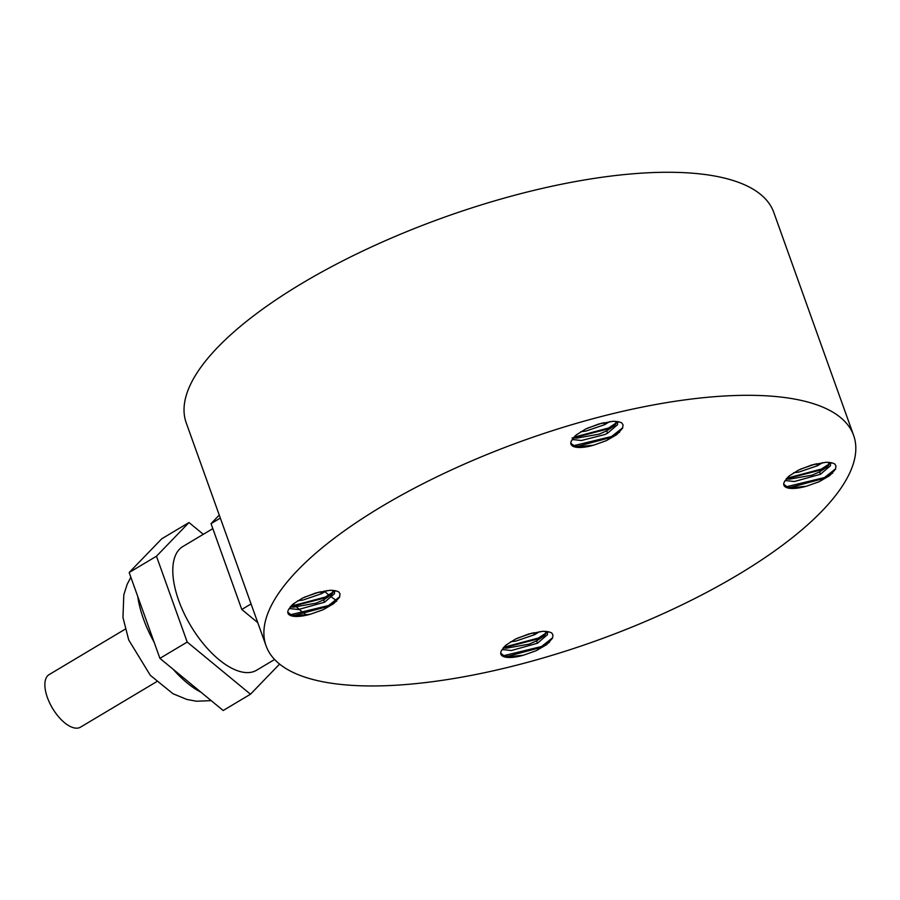 <?xml version="1.0" encoding="UTF-8"?>
<svg xmlns="http://www.w3.org/2000/svg" width="900" height="900" viewBox="0 0 900 900"><rect width="100%" height="100%" fill="white"/><g stroke="black" fill="none" stroke-linecap="round" stroke-linejoin="round"><path stroke-width="1.35" d="M324.191 590.996A72.011 33.829 59.2 0 0 328.928 595.08M331.875 597.341A72.011 33.829 59.2 0 0 336.341 600.401M306.473 614.981A72.011 33.829 -120.8 0 1 305.471 614.284M304.639 613.676A72.011 33.829 -120.8 0 1 296.235 606.679M295.526 606.004A72.011 33.829 -120.8 0 1 293.321 603.855M156.589 681.727L80.516 727.155A30.6 14.377 -120.8 0 1 52.481 708.244A30.6 14.377 -120.8 0 1 49.129 674.595L125.212 629.168M279.585 664.076L250.481 694.215L187.2 642.06L156.465 556.222L189 522.529L203.299 534.308M274.601 659.486L256.657 670.196A72.011 33.829 -120.8 0 1 190.688 625.714A72.011 33.829 -120.8 0 1 182.824 546.548L212.828 528.626M187.2 642.06L159.907 658.361L129.172 572.512L161.708 538.819L189 522.529M250.481 694.215L223.189 710.516L159.907 658.361M156.465 556.222L129.172 572.512M251.066 603.934L241.785 609.469L211.039 523.631L219.263 515.115M257.771 622.654L241.785 609.469M220.331 518.085L211.039 523.631M297.619 600.817L303.075 600.03L321.469 593.73L326.678 590.614M289.114 608.501L298.429 609.502L324.517 602.235L323.662 599.873L316.114 603.146L293.558 607.151L290.385 606.746M310.309 614.239L296.505 615.611L290.812 614.509L287.786 612.236M333.664 591.266L331.223 594.832L323.651 599.861M292.252 604.778L288.394 609.896A25.402 8.674 160.3 0 0 287.966 613.192A25.402 8.674 160.3 0 0 310.567 614.171L323.201 609.705L333.776 603.596L339.514 597.262L340.031 593.966L338.906 592.065A30.724 10.485 -19.7 0 0 329.85 590.321M324.529 602.224L334.53 593.663L334.463 592.29L331.616 590.344M288.394 609.896L293.13 604.012L302.692 598.005L315.855 592.954L329.873 590.299M339.739 596.745L328.534 605.531M328.522 605.543L291.026 614.599M333.529 591.739L325.496 597.015M325.474 597.026L290.858 606.206M319.365 592.02L304.436 597.184M321.469 593.73L320.738 591.694M325.688 597.746L290.239 606.938M336.645 601.121L328.781 606.217M328.748 606.229L294.435 615.409M335.531 590.794L334.339 591.964M332.55 593.426L325.71 597.735M796.365 399.409A312.053 106.515 -19.7 0 1 853.639 435.442A312.053 106.515 -19.7 0 1 595.755 640.913A312.053 106.515 -19.7 0 1 266.074 645.829A312.053 106.515 -19.7 0 1 449.168 470.993A312.053 106.515 -19.7 0 1 796.365 399.409M788.197 476.786L784.339 481.916L789.075 476.032L798.637 470.025L811.8 464.974L825.829 462.319A30.724 10.485 -19.7 0 1 834.851 464.085L835.976 465.986L835.459 469.282L829.732 475.605L819.146 481.725L806.512 486.202M784.339 481.916A25.402 8.674 160.3 0 0 783.911 485.213A25.402 8.674 160.3 0 0 806.512 486.18M612.866 421.324A30.724 10.485 -19.7 0 1 621.923 423.067L623.059 424.969L622.53 428.265L616.804 434.588L606.217 440.707L593.595 445.185A25.402 8.674 160.3 0 1 570.983 444.195A25.402 8.674 160.3 0 1 571.421 440.899L576.146 435.015L585.709 429.007L598.871 423.956L612.9 421.301M542.779 631.339A30.724 10.485 -19.7 0 1 551.835 633.082L552.96 634.984L552.442 638.28L546.705 644.614L536.13 650.722L523.496 655.2A25.402 8.674 160.3 0 1 500.884 654.21A25.402 8.674 160.3 0 1 501.322 650.914L506.059 645.03L515.621 639.023L528.773 633.971L542.801 631.316M806.254 486.259L792.45 487.631L786.758 486.529L783.731 484.245M829.609 463.286L827.168 466.853L819.596 471.881L820.451 474.244L830.475 465.683L830.408 464.299L827.561 462.364M793.564 472.838L799.02 472.039L817.414 465.75L822.623 462.634M785.059 480.521L794.374 481.522L820.462 474.255M523.238 655.256L509.434 656.629L503.741 655.526L500.715 653.254M546.592 632.284L544.151 635.85L536.58 640.89L529.043 644.164L506.486 648.169L503.314 647.775M537.446 643.241L547.459 634.68L547.391 633.308L544.545 631.361M505.17 645.795L501.322 650.914M537.435 643.241L536.591 640.89M534.42 634.736L539.606 631.631M502.043 649.519L511.358 650.52L537.435 643.252M593.325 445.241L579.521 446.614L573.829 445.511L570.803 443.228M616.68 422.257L614.25 425.835L606.668 430.864L599.141 434.149L576.585 438.154L573.413 437.749M572.141 439.504L581.445 440.505L604.901 434.509L607.534 433.238L617.546 424.665L617.479 423.281L614.633 421.346M575.269 435.769L571.421 440.899M607.534 433.226L606.69 430.864M580.635 431.82L586.091 431.021L604.496 424.733L609.694 421.616M552.668 637.762L541.462 646.549L503.955 655.616M549.574 642.139L541.699 647.235M622.755 427.736L611.55 436.534L574.054 445.59M619.673 432.113L611.798 437.209L577.451 446.411M835.684 468.754L824.479 477.551L786.971 486.619M832.59 473.13L824.726 478.226M824.692 478.249L790.38 487.429M831.476 462.814L830.284 463.984M828.495 465.446L821.655 469.755L786.184 478.957M829.485 463.759L821.441 469.035M821.419 469.046L786.803 478.215M815.31 464.029L800.381 469.192M817.414 465.75L816.683 463.714M819.585 471.892L812.059 475.166L789.502 479.171L786.33 478.766M618.548 421.796L617.355 422.966M615.566 424.429L608.726 428.738L573.255 437.94M616.556 422.741L608.512 428.017L573.885 437.197M602.381 423.011L587.452 428.175M604.485 424.733L603.754 422.696M541.676 647.246L507.364 656.426M548.46 631.811L547.256 632.981M545.479 634.444L538.639 638.752M546.457 632.756L538.425 638.033L503.786 647.224M538.616 638.764L503.156 647.955M510.548 641.835L516.004 641.048L534.398 634.748L533.666 632.711M532.283 633.038L517.365 638.201M266.074 645.829L186.21 422.786A312.053 106.515 -19.7 0 1 369.304 247.95A312.053 106.515 -19.7 0 1 716.512 176.366A312.053 106.515 -19.7 0 1 773.786 212.411L853.639 435.442M201.015 692.235A78.008 36.652 -120.8 0 1 173.183 669.296M154.102 642.15A78.008 36.652 -120.8 0 1 137.745 596.441M211.208 700.639L196.369 701.224L186.806 699.424L173.002 693.742L150.311 675.315L128.711 639.967L122.962 617.445L123.817 594.821L127.136 584.37L130.86 577.215M334.451 592.29L333.821 590.512M290.216 606.96L293.558 607.151M830.396 464.299L829.766 462.532M547.38 633.308L546.739 631.53M617.467 423.281L616.837 421.515M786.161 478.98L789.502 479.171M572.119 437.895L576.585 438.154M503.145 647.977L506.486 648.169"/></g></svg>
